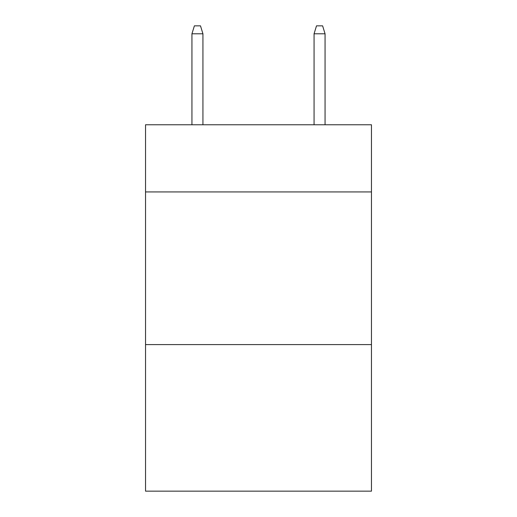<?xml version="1.0" encoding="UTF-8"?>
<svg xmlns="http://www.w3.org/2000/svg" width="517" height="517" viewBox="0 0 517 517"><rect width="100%" height="100%" fill="white"/><g stroke="black" fill="none" stroke-linecap="round" stroke-linejoin="round"><path stroke-width="0.78" d="M371.464 191.943L371.464 124.771L145.535 124.771L145.535 191.943L371.464 191.943L371.464 491.15L145.535 491.15L145.535 191.943M371.464 344.6L145.535 344.6M202.935 124.771L202.935 33.786L191.943 33.786L191.943 124.771M191.943 33.786L194.386 25.85L200.493 25.85L202.935 33.786M314.065 33.786L316.507 25.85L322.614 25.85L325.057 33.786L314.065 33.786L314.065 124.771M325.057 33.786L325.057 124.771"/></g></svg>
